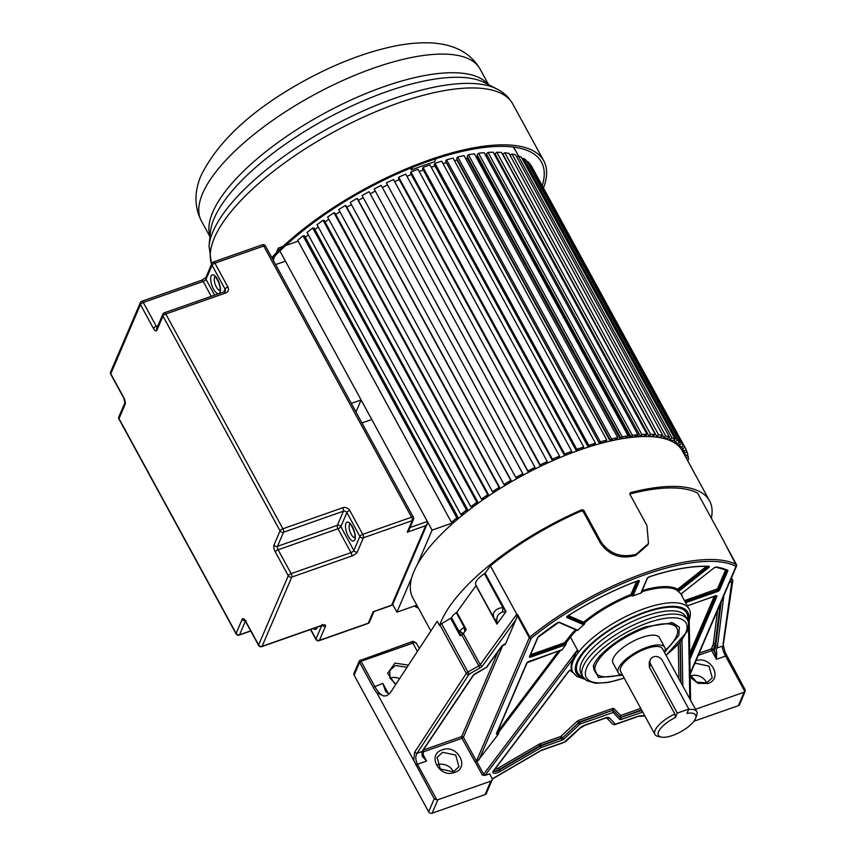 <?xml version="1.0" encoding="UTF-8"?>
<svg xmlns="http://www.w3.org/2000/svg" width="856" height="856" viewBox="0 0 856 856"><rect width="100%" height="100%" fill="white"/><g stroke="black" fill="none" stroke-linecap="round" stroke-linejoin="round"><path stroke-width="1.28" d="M664.459 652.379L678.819 635.377L679.332 627.159L672.698 622.793L646.376 626.624C623.757 634.285 598.462 652.828 593.615 665.294L593.304 666.075L598.376 677.524L622.633 675.181M724.005 541.452L697.629 493.077A150.838 54.003 151.4 0 0 629.759 494.008L630.305 492.703A153.481 54.955 -28.6 0 1 709.549 500.835A153.481 54.955 -28.6 0 1 711.336 518.222M709.549 500.835L682.35 450.941A153.481 54.955 151.4 0 0 550.429 461.694A153.481 54.955 151.4 0 0 414.036 571.305A153.481 54.955 151.4 0 0 412.838 597.884L430.868 630.958M440.423 624.324L439.556 625.629A153.481 54.955 -28.6 0 1 441.247 621.199A153.481 54.955 -28.6 0 1 581.952 509.684L583.738 510.251L583.182 511.556L600.334 543.004L600.891 541.709L583.738 510.251M600.891 541.709C609.6 554.014 621.381 558.176 636.222 554.196L648.495 543.442L646.943 525.53L629.791 494.083M439.556 625.629L437.202 621.285L390.368 692.697L386.752 695.725L383.734 695.971L376.886 692.889L413.705 760.417L414.582 752.328L416.936 753.43L422.436 751.365A27.788 9.951 151.4 0 1 423.806 748.893A1.327 1.016 33.8 0 0 424.309 748.551L423.057 750.798A1.327 1.124 -156.8 0 1 422.436 751.365M583.182 511.556L581.395 510.989A150.838 54.003 151.4 0 0 490.392 565.848L485.085 573.178L506.014 611.58L496.94 624.11L493.805 617.989L493.184 613.859C494.715 610.178 497.946 608.07 502.9 607.557L502.483 612.04L506.014 611.58L502.9 607.557L484.453 573.734A15.879 5.682 151.4 0 0 475.861 582.101A15.879 5.682 151.4 0 0 475.743 584.851L494.682 619.412M648.495 543.442L647.949 544.737L635.676 555.48C620.846 559.482 609.065 555.319 600.334 543.004M477.102 761.722L475.134 762.108L476.428 761.112A1.327 1.124 23.2 0 0 477.102 761.722L498.641 733.806L498.845 732.041L496.983 733.036M422.714 753.997L426.566 761.07L422.907 755.827M468.703 674.507A1.851 1.434 -146.7 0 1 466.349 673.405L466.349 673.405A2.643 0.952 -28.6 0 1 467.954 672.046L469.184 674.1L416.936 753.43C415.288 756.415 415.46 760.032 417.439 764.28L426.566 761.07L422.254 756.223L422.8 755.516L422.254 756.223A7.939 3.071 70.7 0 1 422.372 751.525A1.327 1.124 23.2 0 0 423.025 750.873M476.942 761.851L483.672 774.198L482.345 775.087L484.935 775.461L489.6 773.824L491.965 778.168A2.643 2.247 -156.8 0 1 490.841 781.143L437.887 799.739A2.643 2.247 -156.8 0 1 436.849 799.879L434.217 798.808L413.705 760.417M376.886 692.889A22.491 8.699 -109.3 0 1 373.216 687.304L359.606 662.351L359.392 660.714L353.988 673.319A2.643 2.247 23.2 0 0 354.117 675.17L428.631 811.841A2.643 2.247 23.2 0 0 432.12 813.2L485.074 794.603A2.643 2.247 23.2 0 0 486.326 793.48L492.093 780.019M359.392 660.714L411.415 641.904C412.057 640.877 413.716 641.294 416.39 643.145A5.297 1.894 151.4 0 0 412.849 643.113L361.039 661.303L360.451 660.019M437.245 764.879A11.909 10.122 -156.8 0 1 437.309 764.857A11.909 10.122 -156.8 0 1 453.391 771.791M389.94 678.102A11.909 10.122 -156.8 0 1 389.994 678.08A11.909 10.122 -156.8 0 1 399.581 678.658M442.242 749.877C426.416 754.607 439.481 778.553 454.547 772.433C470.372 767.714 457.318 743.757 442.242 749.877M423.453 749.984L461.673 736.567A1.327 1.124 -156.8 0 1 463.417 737.241L461.994 738.289L475.134 762.108M476.107 585.515L456.804 612.211L466.263 629.567L463.321 633.633L480.227 664.652L516.767 614.223L490.392 565.848M516.767 614.223L517.655 614.662L515.815 619.905L505.382 644.258A2.643 0.952 151.4 0 0 501.627 646.291L486.347 667.37A1.327 0.984 35.9 0 0 486.829 667.059L502.098 645.98A1.327 0.984 -144.1 0 1 501.627 646.291M504.312 644.29L505.382 644.258M373.216 687.304L382.803 683.388L385.628 691.316A21.175 8.186 70.7 0 0 389.459 693.874M408.44 665.144L394.937 663.1L387.629 673.298L395.6 684.725M484.935 775.461A2.643 0.952 151.4 0 0 485.32 775.044L573.36 658.36A66.158 23.69 151.4 0 0 572.739 659.698A66.158 23.69 151.4 0 0 571.519 669.478L568.523 671.339L493.516 770.742A6.613 2.365 151.4 0 0 494.201 773.321A6.613 2.365 151.4 0 0 500.396 771.363L541.078 747.588L539.933 745.704L499.241 769.48L500.396 771.363M560.573 650.4L561.664 650.271A2.119 0.76 151.4 0 0 560.38 650.389L529.019 661.399A2.119 0.76 151.4 0 0 526.74 663.068L496.427 733.795A2.119 0.76 151.4 0 0 498.641 733.806M685.603 602.71L717.403 591.55A2.119 0.76 151.4 0 0 719.682 589.87L727.868 570.77A2.119 0.76 151.4 0 0 727.728 570.267A141.047 50.504 151.4 0 0 716.451 567.057A2.119 0.76 151.4 0 0 713.786 568.084L681.216 593.818A2.119 0.76 151.4 0 0 680.873 594.118A66.158 23.69 151.4 0 0 678.059 591.41A2.119 0.76 151.4 0 0 679.707 590.522L708.629 567.678A2.119 0.76 151.4 0 0 708.918 566.308A141.047 50.504 151.4 0 0 649.511 576.687A2.119 0.76 151.4 0 0 647.136 578.389L641.058 592.566A2.119 0.76 151.4 0 0 641.123 593.037A66.158 23.69 151.4 0 0 632.68 596.001A2.119 0.76 151.4 0 0 633.237 595.316L639.304 581.138A2.119 0.76 151.4 0 0 637.816 580.796A141.047 50.504 151.4 0 0 567.838 615.849A2.119 0.76 151.4 0 0 566.843 617.465L582.957 624.495A2.119 0.76 151.4 0 0 584.295 624.345A66.158 23.69 151.4 0 0 577.747 630.337A2.119 0.76 151.4 0 0 577.597 630.209L559.439 622.291A2.119 0.76 151.4 0 0 556.882 623.082A141.047 50.504 151.4 0 0 538.37 636.757A2.119 0.76 151.4 0 0 537.675 637.56L529.479 656.659A2.119 0.76 151.4 0 0 530.88 657.044L565.088 645.028A2.119 0.76 151.4 0 0 565.902 644.664L561.664 650.271M565.902 644.664L566.105 642.899L564.778 643.776L564.586 642.738L530.56 654.69M573.36 658.36L576.805 650.763L577.393 651.855L578.025 651.02L570.449 637.132A0.792 0.578 37 0 0 569.465 636.629L564.586 642.738M706.521 566.372L678.027 588.885L678.808 589.602L677.021 590.201L678.059 591.41M641.123 593.037L642.16 591.945L641.615 591.817M630.498 594.685A66.95 23.968 151.4 0 0 584.124 621.852L584.937 622.537A66.158 23.69 151.4 0 1 630.754 595.701L631.022 594.289A0.792 0.674 -156.8 0 1 632.07 594.695L630.754 595.701L632.68 596.001M584.295 624.345L584.937 622.537L583.118 623.2A0.792 0.717 113.6 0 1 583.396 622.119L568.384 615.56M576.559 630.123L577.747 630.337M456.804 612.211L456.302 612.671A10.582 3.788 151.4 0 0 451.561 617.679L441.578 623.671A2.643 0.952 151.4 0 0 439.963 625.03L466.349 673.405L414.582 752.328M485.085 573.178L484.453 573.734M464.755 631.642L464.241 627.234L459.415 630.861L463.321 633.633A2.643 0.952 -28.6 0 1 463.192 633.793L459.158 631.6L460.154 635.826L450.695 618.471M463.192 633.793L461.769 634.906L459.726 634.275M459.415 630.861L459.158 631.6L451.561 617.679M466.263 629.567L464.241 627.234L456.302 612.671M476 585.707L496.94 624.11L496.897 619.755C496.651 616.106 498.513 613.538 502.483 612.04M496.897 619.755L494.618 619.327M469.184 674.1L479.906 667.98L461.769 634.906L460.154 635.826M693.916 721.266L738.364 705.665A2.643 2.247 23.2 0 0 739.616 704.531L744.966 691.691A2.643 2.247 -156.8 0 1 744.132 692.204L695.489 709.282M690.535 675.93A11.909 10.122 -156.8 0 1 690.599 675.908A11.909 10.122 -156.8 0 1 706.682 682.853M724.561 651.266L745.073 689.647L744.966 691.691L725.556 656.081L716.418 659.291L711.689 650.614L698.271 655.322M690.182 677.214L698.025 683.334L707.837 683.495C723.662 678.765 710.598 654.808 695.532 660.928M730.778 579.48L731.784 579.405A2.643 0.952 -28.6 0 1 732.554 579.651A2.643 0.952 -28.6 0 1 732.597 579.908A1.851 1.669 -171.6 0 1 731.773 582.134L723.074 643.99M715.081 647.446A1.327 1.124 23.2 0 0 716.814 648.12A7.939 3.071 -109.3 0 0 716.707 652.828L714.942 652.925A9.266 3.585 -109.3 0 1 715.081 647.446L715.145 647.286A26.461 9.47 151.4 0 0 715.744 645.178A1.327 1.198 7.2 0 0 717.521 645.756A27.788 9.951 151.4 0 1 716.889 647.96L722.25 646.216C722.303 648.613 723.406 651.898 725.556 656.081L726.744 656.017M716.707 652.828L716.418 659.291L714.942 652.925L713.112 649.565L711.689 650.614L711.368 648.88A1.327 1.124 -156.8 0 1 713.112 649.565L714.557 646.205A1.327 1.124 23.2 0 0 712.813 645.52L711.368 648.88L699.202 653.16M690.139 674.903L696.731 682.146L706.628 682.874L712.245 677.802L709.003 666.161L695.982 663.347L694.569 663.956M565.12 642.396A0.792 0.578 -143 0 1 566.105 642.899L570.449 637.132A66.158 23.69 151.4 0 1 576.356 630.39L575.446 629.802A66.95 23.968 151.4 0 0 569.465 636.629M558.551 651.095L497.86 731.538L496.983 731.794M642.439 711.486A1.327 0.995 87.4 0 1 642.086 712.117L641.529 709.956L620.921 717.2L621.467 719.35L642.76 712.085M561.686 740.344L561.14 738.182L540.521 745.426L541.078 747.588L561.686 740.344A2.643 0.952 151.4 0 0 563.954 739.006L579.919 724.144A1.327 0.717 -133 0 1 578.463 723.095L562.51 737.947A1.327 0.717 47 0 0 563.954 739.006M620.643 674.646A46.31 16.585 -28.6 0 1 595.562 672.506A46.31 16.585 -28.6 0 1 595.926 664.481A46.31 16.585 -28.6 0 1 637.078 631.407A46.31 16.585 -28.6 0 1 676.882 628.165L675.694 625.993A46.31 16.585 151.4 0 0 671.018 622.505M676.882 628.165A46.31 16.585 -28.6 0 1 676.518 636.19A46.31 16.585 -28.6 0 1 665.091 650.41M593.978 664.513A46.31 16.585 151.4 0 0 594.374 670.334L595.562 672.506M664.77 647.425L659.452 637.667A26.461 9.47 151.4 0 0 636.703 639.518A26.461 9.47 151.4 0 0 613.196 658.425A26.461 9.47 151.4 0 0 612.982 663.004L618.31 672.763A26.461 9.47 -28.6 0 1 618.514 668.183A26.461 9.47 -28.6 0 1 642.032 649.287A26.461 9.47 -28.6 0 1 664.77 647.425A26.461 9.47 -28.6 0 1 664.566 652.015A26.461 9.47 -28.6 0 1 664.427 652.326M622.612 675.127A26.461 9.47 -28.6 0 1 618.31 672.763M688.62 709.528A23.818 8.528 -28.6 0 1 696.752 711.603L662.448 648.698A23.818 8.528 151.4 0 0 641.979 650.367A23.818 8.528 151.4 0 0 620.814 667.37A23.818 8.528 151.4 0 0 620.632 671.5L654.926 734.405A23.818 8.528 -28.6 0 1 655.118 730.286A23.818 8.528 -28.6 0 1 674.838 713.947L675.438 717.456A21.175 7.576 -28.6 0 0 661.249 737.091L658.093 736.406A23.818 8.528 -28.6 0 1 654.926 734.405M696.752 711.603A23.818 8.528 -28.6 0 1 696.72 715.348L695.586 718.366A21.175 7.576 -28.6 0 1 680.648 731.837A21.175 7.576 -28.6 0 1 661.249 737.091M650.699 664.288A6.613 5.618 -156.8 0 1 650.367 659.666A6.613 5.618 -156.8 0 1 656.049 656.488A6.613 5.618 -156.8 0 1 662.212 660.244L688.823 709.057L677.31 713.102L650.699 664.288L649.404 667.306L674.838 713.947M649.404 667.306L649.19 662.437L650.367 659.666M688.823 709.057L686.951 713.412A21.175 7.576 -28.6 0 1 695.586 718.366M677.31 713.102L675.438 717.456M407.049 667.273L395.376 665.519L389.758 670.59L389.972 678.177L395.932 684.222M453.338 771.812L458.955 766.741L455.713 755.099L442.691 752.296L437.063 757.367L440.305 768.998L453.338 771.812M458.335 517.88L304.575 235.86L303.003 235.796L297.695 240.333L451.454 522.353L456.772 517.805L458.335 517.88L456.569 519.389L457.35 519.432M308.331 234.844A150.838 54.003 151.4 0 0 305.367 237.315A150.838 54.003 -28.6 0 1 308.331 234.844M460.796 514.499L307.036 232.479L312.74 227.974L314.152 228.178L467.911 510.197L466.499 509.994L460.796 514.499L462.208 514.702L464.819 513.3M318.272 226.968A150.838 54.003 151.4 0 0 314.912 229.569A150.838 54.003 -28.6 0 1 318.272 226.968M478.087 502.622L324.328 220.602L323.087 220.27L317.041 224.7L470.8 506.72L476.856 502.29L478.087 502.622L476.075 504.098L476.696 504.27M328.822 219.254A150.838 54.003 151.4 0 0 325.055 221.939A150.838 54.003 -28.6 0 1 328.822 219.254M333.979 212.737L327.623 217.06L481.393 499.08L487.738 494.747L333.979 212.737L335.038 213.198L488.797 495.217L486.679 496.651L487.214 496.887M339.885 211.753A150.838 54.003 151.4 0 0 335.745 214.503A150.838 54.003 -28.6 0 1 339.885 211.753M499.958 488.027L346.199 206.007L345.321 205.419L338.719 209.613L492.478 491.633L499.08 487.439L499.958 488.027L498.192 489.718M351.377 204.531A150.838 54.003 151.4 0 0 346.894 207.291A150.838 54.003 -28.6 0 1 351.377 204.531M511.471 481.115L357.712 199.095L357.038 198.389L350.232 202.412L503.991 484.432L510.797 480.409L511.471 481.115L509.545 482.805M363.212 197.618A150.838 54.003 151.4 0 0 358.397 200.368A150.838 54.003 -28.6 0 1 363.212 197.618M523.262 474.534L369.503 192.514L369.032 191.701L362.077 195.521L515.836 477.541L522.791 473.71L523.262 474.534L520.983 475.797M375.121 191.177A150.838 54.003 151.4 0 0 370.188 193.777A150.838 54.003 -28.6 0 1 375.121 191.177M534.968 467.408L381.209 185.388L374.158 188.983L528.184 471.934L527.917 471.003L534.968 467.408L535.246 468.339L533.031 469.998M387.147 185.153A150.838 54.003 151.4 0 0 382.365 187.496A150.838 54.003 -28.6 0 1 387.147 185.153M547.251 461.534L393.493 179.514L386.388 182.852L540.222 465.899L540.147 464.872L547.251 461.534L547.316 462.561L544.983 464.187M399.249 179.589A150.838 54.003 151.4 0 0 394.648 181.654A150.838 54.003 -28.6 0 1 399.249 179.589M559.535 456.13L405.765 174.121L398.682 177.171L398.543 178.294L552.302 460.314L552.441 459.19L559.535 456.13L559.385 457.254L556.956 458.837M411.308 174.528A150.838 54.003 151.4 0 0 406.964 176.304A150.838 54.003 -28.6 0 1 411.308 174.528M571.722 451.262L417.963 169.242L410.934 171.992L410.591 173.201L564.35 455.221L564.692 454.012L571.722 451.262L571.369 452.46L568.855 453.98M423.26 170.002A150.838 54.003 151.4 0 0 419.183 171.489A150.838 54.003 -28.6 0 1 423.26 170.002M583.728 446.939L429.969 164.919L423.057 167.348L422.511 168.632L576.27 450.641L576.816 449.368L583.728 446.939L583.182 448.223L580.603 449.668M434.998 166.053A150.838 54.003 151.4 0 0 431.242 167.262A150.838 54.003 -28.6 0 1 434.998 166.053M595.455 443.205L441.696 161.196L434.955 163.271L434.217 164.62L587.976 446.639L588.725 445.291L595.455 443.205L594.706 444.553L592.095 445.923M446.404 162.672L446.372 162.736A150.838 54.003 151.4 0 0 443.034 163.646A150.838 54.003 -28.6 0 1 446.372 162.736L599.585 443.75M606.829 440.091L453.059 158.082L446.543 159.804L445.601 161.206L599.371 443.215L600.313 441.814L606.829 440.091L605.888 441.493L603.245 442.777M457.318 159.708L456.997 160.126A150.838 54.003 151.4 0 0 454.493 160.693A150.838 54.003 -28.6 0 1 456.997 160.126L610.178 441.075M617.743 437.619L463.984 155.61L457.735 156.958L456.612 158.403L610.371 440.423L611.494 438.968L617.743 437.619L616.609 439.075L613.966 440.241M467.783 157.429L467.151 158.146A150.838 54.003 151.4 0 0 465.514 158.424A150.838 54.003 -28.6 0 1 467.151 158.146L620.29 439.01M628.122 435.811L474.363 153.802L468.435 154.765L467.13 156.241L620.889 438.261L622.194 436.774L628.122 435.811L626.817 437.298L624.195 438.358M477.691 155.835L476.749 156.798A150.838 54.003 151.4 0 0 476.043 156.883A150.838 54.003 -28.6 0 1 476.749 156.798L629.823 437.566M637.891 434.677L484.132 152.657L478.568 153.235L477.092 154.733L630.861 436.753L632.327 435.255L637.891 434.677L633.836 437.127M486.989 154.925L485.908 155.92M646.976 434.227L493.216 152.208L488.059 152.389L486.433 153.898L640.192 435.918L641.818 434.399L646.976 434.227L642.813 436.56M495.581 154.701L494.896 155.289M655.3 434.463L501.541 152.443L496.822 152.218L495.057 153.738L648.816 435.758L650.581 434.238L655.3 434.463L651.074 436.656M656.67 436.26L502.911 154.251L504.815 152.743L509.042 153.363L662.801 435.372L658.574 434.762L656.67 436.26L658.082 436.464L657.13 437.223M511.952 153.952L665.711 435.971L669.435 436.967L515.676 154.957L511.952 153.952L510.112 155.311M518.201 155.824L671.96 437.844L675.138 439.235L521.379 157.215L518.201 155.824L516.703 156.851M523.498 158.371L677.257 440.38L679.867 442.145L526.108 160.126L523.498 158.371L522.385 159.066M527.81 161.538L681.569 443.558L683.591 445.676L529.832 163.656L527.81 161.538L527.103 161.955M531.095 165.336L686.287 449.807L530.827 165.486M282.962 246.485L278.318 248.112L276.242 252.969M274.947 255.976L273.171 260.117M298.145 241.157L285.626 245.544M485.095 498.331L482.452 499.54L481.393 499.08M323.087 220.27L476.856 502.29M474.673 505.746L472.041 507.052L470.8 506.72M466.713 511.802L466.006 511.695L467.911 510.197M312.74 227.974L466.499 509.994M303.003 235.796L456.772 517.805M455.585 520.94L453.027 522.417L451.454 522.353M278.318 248.112L432.077 530.132L453.787 522.513M392.711 604.432L396.927 612.158L411.854 577.318M417.14 564.981L432.077 530.132M416.819 605.181L396.927 612.158M414.871 605.855L415.32 606.679L417.033 605.588M418.424 608.124L415.32 606.679M687.293 454.836L688.288 456.665L688.481 459.747L687.422 460.25M686.041 457.714L688.288 456.665M685.11 454.878L685.56 455.713L685.292 454.782L684.629 455.125M686.105 449.903L687.914 454.515L685.56 455.713M683.345 450.342L684.747 452.931L687.101 451.733M683.163 450.449L684.747 452.931M684.169 454.29L685.025 453.851M686.287 449.807L683.965 451.091L683.484 450.267L682.328 450.898M681.579 446.864L682.542 448.63L684.853 447.356M681.858 450.085L683.013 449.443L682.542 448.63M683.591 445.676L681.322 447.014L680.648 446.308L679.514 446.982M678.327 443.119L679.3 444.895L681.569 443.558M678.84 446.276L679.974 445.601L679.3 444.895M679.867 442.145L677.663 443.536L676.796 442.948L675.694 443.654M674.068 439.963L675.052 441.782L677.257 440.38M674.828 443.066L675.93 442.37L675.052 441.782M675.138 439.235L673.019 440.68L671.96 440.209L670.901 440.936M668.825 437.416L669.841 439.289L671.96 437.844M669.841 440.476L670.901 439.749L669.841 439.289M665.808 438.39L666.225 439.171M669.435 436.967L667.423 438.454L666.182 438.112L665.166 438.85M662.64 435.501L663.7 437.448L665.711 435.971M663.935 438.518L664.941 437.78L663.7 437.448M660.158 436.763L660.714 437.801M658.542 437.427L660.907 436.881L662.801 435.372M504.815 152.743L658.574 434.762M653.674 435.854L654.23 436.892M496.822 152.218L650.581 434.238M649.501 436.581L650.389 435.822L648.816 435.758M646.077 435.062L646.869 436.517M488.059 152.389L641.818 434.399M641.091 436.614L641.904 435.854L640.192 435.918M637.699 434.88L638.704 436.742M478.568 153.235L632.327 435.255M631.974 437.32L632.712 436.56L630.861 436.753M468.435 154.765L622.194 436.774M622.216 438.679L622.868 437.94L620.889 438.261M457.735 156.958L611.494 438.968M611.89 440.69L612.447 439.973L610.371 440.423M446.543 159.804L600.313 441.814M601.072 443.344L601.543 442.648L599.371 443.215M434.955 163.271L588.725 445.291M589.848 446.618L590.223 445.944L587.976 446.639M423.057 167.348L576.816 449.368M578.292 450.481L578.57 449.839L576.27 450.641M410.934 171.992L564.692 454.012M566.522 454.9L566.693 454.301L564.35 455.221M398.682 177.171L552.441 459.19M554.592 459.854L552.302 460.314M386.388 182.852L540.147 464.872M542.618 465.3L540.222 465.899M374.158 188.983L527.917 471.003M530.677 471.196L528.184 471.934M369.032 191.701L522.791 473.71M518.864 477.498L516.307 478.354L515.836 477.541M357.038 198.389L510.797 480.409M507.276 484.154L504.666 485.138L503.991 484.432M345.321 205.419L499.08 487.439M495.988 491.119L493.356 492.221L492.478 491.633M487.738 494.747L488.797 495.217M435.886 158.799L434.581 161.848A150.838 54.003 151.4 0 0 411.415 169.98L410.441 168.183M412.549 167.327L411.415 169.98M542.255 185.634A168.044 60.166 151.4 0 0 541.474 162.148A168.044 60.166 151.4 0 0 426.459 162.03A168.044 60.166 151.4 0 0 272.379 258.683M271.769 257.549A170.686 61.108 -28.6 0 1 428.043 160.382A170.686 61.108 -28.6 0 1 543.795 160.885A170.686 61.108 -28.6 0 1 543.485 187.903M275.6 264.579L285.412 261.134L361.114 399.966L351.292 403.411M361.114 399.966L355.968 411.982M410.013 527.542L427.347 521.454L371.761 419.494L361.938 422.939M223.865 291.907L225.064 289.125L212.053 265.253A2.643 0.952 -28.6 0 1 214.899 263.166A2.643 1.027 70.7 0 0 213.476 261.947A2.643 2.643 0 0 0 211.924 263.402A2.643 2.247 23.2 0 1 213.176 262.278A2.643 1.027 70.7 0 1 213.476 261.947L262.289 244.805A2.643 1.027 70.7 0 1 263.723 246.025A2.643 0.952 -28.6 0 1 265.488 246.036L413.341 517.206A2.643 0.952 151.4 0 0 411.565 517.195L263.723 246.025L214.899 263.166L227.91 287.028A5.297 4.494 23.2 0 1 225.674 292.987L165.807 314.013L282.897 528.773L342.764 507.747A5.297 4.494 23.2 0 1 349.74 510.476L362.751 534.337L411.565 517.195A2.643 1.027 -109.3 0 1 412.196 520.651A2.643 2.247 23.2 0 0 413.448 519.517L408.879 530.185L407.253 532.186L412.196 520.651L363.383 537.793L357.337 551.885A2.643 2.247 -156.8 0 1 353.86 550.526L359.895 536.423L346.883 512.562L340.849 526.665L353.86 550.526A2.643 0.952 -28.6 0 1 351.003 552.612L337.992 528.751L278.125 549.777L291.136 573.638L351.003 552.612A2.643 1.027 -109.3 0 1 351.634 556.068A5.297 1.894 151.4 0 0 357.337 551.885M427.347 521.454L427.305 523.712L425.678 525.712L407.253 532.186M427.305 523.712L392.497 604.925L391.62 605.181L425.678 525.712M374.083 611.398L391.62 605.181M479.007 759.828L531.202 638.234A149.511 53.532 -28.6 0 1 735.935 566.34A1.327 1.198 -62.7 0 0 736.428 564.543L724.208 542.126M584.124 621.852L583.396 622.119M690.589 700.197L691.391 701.674M482.345 775.076L475.85 763.156M486.39 667.359L474.78 673.972A2.643 0.952 151.4 0 0 473.143 675.331L423.806 748.893M422.725 752.082L461.994 738.289L461.673 736.567L498.171 651.405M486.829 667.059A1.327 1.327 0 0 1 486.411 667.434L473.657 674.977A1.327 1.016 -146.2 0 1 473.143 675.331M436.849 799.879L417.439 764.28L415.888 765.178M383.734 695.971A21.175 8.186 -109.3 0 1 374.639 686.255L361.039 661.303L359.606 662.351L354.117 675.17M428.631 811.841L434.217 798.808M417.407 651.48L412.849 643.113A2.643 1.027 -109.3 0 0 411.415 641.904M437.887 799.739L432.12 813.2M502.793 645.36L463.417 737.241L476.428 761.112L529.297 637.752A1.851 0.663 -28.6 0 1 529.875 637.078A1.327 0.567 50.9 0 0 531.202 638.234M531.041 638.426A1.327 1.124 -156.8 0 1 529.297 637.752L516.949 615.111M517.655 614.662L529.875 637.078A150.838 54.003 -28.6 0 1 736.428 564.543A1.851 0.663 -28.6 0 1 736.545 564.66A1.851 0.663 -28.6 0 1 736.556 564.917M479.906 667.98A4.494 1.616 151.4 0 0 482.549 665.818L515.815 619.905M382.803 683.388L388.217 693.328M644.675 715.595L640.342 715.798A6.613 2.365 151.4 0 0 637.709 716.376L616.106 723.962L615.25 723.994L609.408 717.874A6.613 2.365 151.4 0 0 605.106 718.024L585.194 725.011A6.613 2.365 151.4 0 0 579.523 728.37L564.307 742.152L542.704 749.738A6.613 2.365 151.4 0 0 539.719 751.129L492.221 778.885M688.47 622.494L688.481 623.339M688.524 625.993L689.808 698.881M682.799 686.02L681.986 639.999M619.755 719.415A1.327 1.23 -43.7 0 0 620.29 717.66L613.666 710.726A1.327 1.23 136.3 0 1 613.131 712.481L619.755 719.415A2.643 0.952 151.4 0 0 621.467 719.35M641.829 710.373L620.29 717.66L613.666 710.726L612.81 710.758L613.131 712.481L579.919 724.144L579.598 722.421L612.575 710.33L579.362 721.983L562.51 737.947L540.168 746.132L499.476 769.918A5.297 1.894 151.4 0 1 493.612 771.106M576.805 650.763L483.672 774.198A1.327 0.974 37 0 0 485.32 775.044M560.413 650.442L498.845 732.041A0.792 0.578 -143 0 0 497.86 731.538M678.027 588.885L677.31 589.131A0.792 0.728 119.8 0 0 677.021 590.201A66.158 23.69 151.4 0 0 642.043 591.731L641.872 591.218M571.391 669.638L572.814 672.238A66.158 23.69 -28.6 0 1 573.327 660.789A66.158 23.69 -28.6 0 1 632.124 613.538A66.158 23.69 -28.6 0 1 688.984 608.905L680.948 594.182L681.419 593.657M729.644 582.112L731.527 581.984A1.851 1.359 -94 0 0 731.784 579.405L731.238 578.399M581.395 510.989L581.952 509.684M441.578 623.671L467.954 672.046L478.675 665.936A2.643 0.952 151.4 0 0 480.227 664.652A1.851 1.38 35.9 0 0 482.549 665.818M542.704 749.738A2.643 1.027 70.7 0 1 542.404 750.059L539.719 751.129M565.442 741.478A2.643 1.434 47 0 0 566.062 741.243L563.997 742.473A2.643 1.027 -109.3 0 0 564.307 742.152M585.194 725.011A2.643 1.027 70.7 0 1 584.894 725.342L580.143 728.135A2.643 1.434 -133 0 1 579.523 728.37M606.305 717.531L606.925 717.927L604.796 718.355A2.643 1.027 -109.3 0 0 605.106 718.024M609.408 717.874A2.643 2.461 136.3 0 1 606.786 717.917M616.106 723.962A2.643 1.027 70.7 0 1 615.806 724.283C615.207 724.936 613.987 724.722 612.158 723.652A2.643 2.461 -43.7 0 0 615.25 723.994M640.342 715.798A2.643 1.99 87.4 0 1 639.282 716.269L637.399 716.707A2.643 1.027 -109.3 0 0 637.709 716.376M738.364 705.665L744.132 692.204M717.521 645.756L723.812 595.723M716.889 647.96A1.327 1.124 -156.8 0 1 715.145 647.286L714.557 646.205A26.461 9.47 -28.6 0 0 715.156 644.097L715.744 645.178L721.201 601.822M717.563 610.317L713.38 643.519A25.134 8.999 -28.6 0 1 712.813 645.52M713.38 643.519A1.327 1.198 -172.8 0 1 715.156 644.097L720.174 604.229M735.935 566.34L735.967 566.469A1.327 1.124 -156.8 0 0 736.577 565.056M690.118 673.469L735.967 566.469M687.293 605.823L715.53 595.904A2.119 0.76 151.4 0 1 716.932 596.279L689.872 659.441M716.932 596.279A0.792 0.674 -156.8 0 1 715.894 595.883L689.818 656.702M715.648 595.937L689.808 656.231M689.765 653.492L714.214 596.429M682.221 596.514A66.95 23.968 151.4 0 0 681.526 593.657M684.479 600.645L717.467 588.842L725.653 569.743M681.216 593.818L713.786 568.084M713.979 567.945L715.969 567.186A0.792 0.674 98.9 0 1 715.755 567.111M716.451 567.057A0.792 0.674 98.9 0 1 715.969 567.186L727.044 570.331A0.792 0.717 114.5 0 0 727.728 570.267M727.868 570.77A0.792 0.674 -156.8 0 1 726.819 570.363L726.851 570.246M726.691 570.182L718.633 589.463L726.733 570.192M717.403 591.55L717.21 590.512L718.633 589.463A0.792 0.674 23.2 0 0 719.682 589.87M685.1 601.789L717.21 590.512L684.982 601.565M717.467 588.842A0.792 0.674 -156.8 0 1 718.516 589.249L717.093 590.298L716.9 589.26M677.139 590.415L678.926 589.816L679.707 590.522M708.062 566.426L678.926 589.816L708.319 566.276M677.31 589.131A66.95 23.968 151.4 0 0 642.128 590.608M708.629 567.678L707.484 566.405M641.529 592.01L642.16 591.945M641.058 592.566A0.792 0.674 23.2 0 0 641.433 592.234L641.39 591.903M647.564 577.832A0.792 0.674 -156.8 0 1 647.136 578.389M708.918 566.308A0.792 0.642 92.7 0 1 708.522 566.447C692.408 565.763 672.698 569.208 649.404 576.794L647.51 578.057L641.433 592.234M630.872 595.915L632.188 594.909A0.792 0.674 23.2 0 0 633.237 595.316M638.03 580.796L632.188 594.909L638.255 580.743A0.792 0.674 -156.8 0 0 639.304 581.138M631.022 594.289L636.575 581.32M582.957 624.495A0.792 0.717 -66.4 0 0 583.236 623.414L567.325 616.309M567.218 616.427L583.236 623.414L585.055 622.751M567.164 616.481A0.792 0.717 113.6 0 1 566.843 617.465M567.838 615.849L567.014 616.299M637.816 580.796L637.741 580.882C613.827 589.88 590.554 601.533 567.903 615.86M559.439 622.291A0.792 0.717 113.6 0 1 558.765 622.365L576.923 630.284A0.792 0.717 -66.4 0 0 577.597 630.209M530.367 655.14L530.035 655.899M565.088 645.028L564.778 643.776L530.581 655.792L530.88 657.044M529.95 656.103L566.223 643.113M529.479 656.659A0.792 0.674 23.2 0 0 529.853 656.327L529.811 655.996M538.092 637.003A0.792 0.674 -156.8 0 1 537.675 637.56M496.897 733.239L498.962 732.265M496.427 733.795A0.792 0.674 23.2 0 0 496.801 733.464L496.748 733.132M527.157 662.512A0.792 0.674 -156.8 0 1 526.74 663.068M680.98 682.681L680.263 642.128M680.038 642.385L680.745 682.243M641.583 709.934L641.283 709.389M640.748 708.394L620.6 715.466L620.921 717.2L620.054 717.221A1.327 1.23 136.3 0 1 620.6 715.466L613.977 708.543A2.643 0.952 151.4 0 0 612.254 708.597L579.052 720.26A2.643 0.952 151.4 0 0 576.784 721.597L560.819 736.46A1.327 0.717 -133 0 1 562.274 737.519L561.14 738.182L560.819 736.46L540.211 743.703A2.643 0.952 151.4 0 0 539.013 744.26L498.331 768.035A3.97 1.423 -28.6 0 1 494.918 769.223M613.977 708.543A1.327 1.23 -43.7 0 0 613.431 710.298L612.575 710.33L612.254 708.597M579.052 720.26L579.362 721.983L578.228 722.657A1.327 0.717 47 0 0 576.784 721.597M540.211 743.703L540.521 745.426L539.933 745.704L539.013 744.26M498.331 768.035L499.241 769.48A5.297 1.894 -28.6 0 1 493.698 770.914M493.516 770.742A1.327 0.974 37 0 0 493.987 770.453L493.548 770.999M571.53 669.606L568.983 671.051A1.327 0.974 -143 0 1 568.512 671.339M570.214 670.109A67.485 24.161 151.4 0 0 573.103 672.752M678.305 644.333L678.915 678.894M583.835 678.262A63.515 22.738 -28.6 0 1 576.816 662.148A63.515 22.738 -28.6 0 1 643.509 612.607A63.515 22.738 -28.6 0 1 688.063 621.435M582.883 676.893A62.188 22.267 -28.6 0 1 577.971 661.742A62.188 22.267 -28.6 0 1 641.337 613.966A62.188 22.267 -28.6 0 1 687.432 619.883M685.538 616.406A59.546 21.314 151.4 0 0 634.36 620.579A59.546 21.314 151.4 0 0 581.449 663.1A59.546 21.314 151.4 0 0 580.989 673.415L582.754 676.668A59.546 21.314 -28.6 0 1 583.225 666.364A59.546 21.314 -28.6 0 1 636.136 623.831A59.546 21.314 -28.6 0 1 687.315 619.669L685.538 616.406M624.163 677.973A56.892 20.373 -28.6 0 1 586.713 667.723A56.892 20.373 -28.6 0 1 648.024 622.783A56.892 20.373 -28.6 0 1 685.72 632.948A56.892 20.373 -28.6 0 1 665.979 655.172M485.074 794.603L490.841 781.143M513.14 147.039L515.622 150.667A150.838 54.003 151.4 0 0 513.054 147.029M543.795 160.885L512.776 103.983A170.686 61.108 151.4 0 0 366.068 115.945A170.686 61.108 151.4 0 0 214.396 237.84A170.686 61.108 151.4 0 0 211.614 264.14M211.55 264.258L209.046 245.95A168.718 60.412 -28.6 0 1 213.005 231.548A168.718 60.412 -28.6 0 1 344.957 119.594A168.718 60.412 -28.6 0 1 496.919 88.992C503.767 92.427 509.053 97.424 512.776 103.983M496.919 88.992L484.528 82.615A160.661 57.523 151.4 0 0 339.821 111.762A160.661 57.523 151.4 0 0 214.171 218.366A160.661 57.523 151.4 0 0 210.394 232.083L209.046 245.95M201.385 220.934C192.429 203.525 196.174 186.587 201.331 174.945C218.665 140.373 253.087 108.926 304.586 80.603C334.343 64.371 363.126 53.136 390.946 46.877C404.032 43.988 416.241 42.629 427.561 42.8C452.557 43.303 470.051 52.034 480.045 69.004A158.692 56.817 151.4 0 0 343.652 80.122A158.692 56.817 151.4 0 0 202.626 193.456A158.692 56.817 151.4 0 0 201.385 220.934L209.945 236.652M210.009 236.01A158.692 56.817 -28.6 0 1 212.78 212.074A158.692 56.817 -28.6 0 1 349.002 100.933A158.692 56.817 -28.6 0 1 488.038 84.423M349.954 524.043A7.276 2.814 -109.3 0 0 349.419 524.771A7.276 2.814 -109.3 0 0 350.372 532.603A7.276 2.814 -109.3 0 0 354.737 537.664M345.942 523.412A9.919 3.841 70.7 0 1 352.437 526.74A9.919 3.841 70.7 0 1 354.812 539.676A9.919 3.841 70.7 0 1 348.317 536.348A9.919 3.841 70.7 0 1 345.942 523.412M215.113 276.734A7.276 2.814 -109.3 0 0 214.589 277.462A7.276 2.814 -109.3 0 0 215.541 285.294A7.276 2.814 -109.3 0 0 219.896 290.355M211.1 276.103A9.919 3.841 70.7 0 1 217.595 279.43A9.919 3.841 70.7 0 1 219.971 292.377A9.919 3.841 70.7 0 1 213.476 289.05A9.919 3.841 70.7 0 1 211.1 276.103M317.191 627.181A9.919 3.841 70.7 0 1 316.913 628.122A9.919 3.841 70.7 0 1 313.285 628.55M351.634 556.068L291.768 577.094L262.107 646.301L321.974 625.287A2.643 1.027 70.7 0 1 321.674 625.608L261.808 646.633A2.643 1.027 -109.3 0 0 262.107 646.301A2.643 2.247 -156.8 0 1 258.619 644.942L288.279 575.735L275.268 551.863A5.297 2.044 -109.3 0 1 274.006 544.962L280.051 530.87L162.95 316.099L156.916 330.202A5.297 2.044 -109.3 0 1 153.449 328.426L140.438 304.565L110.777 373.772L123.788 397.633A2.643 0.952 151.4 0 0 123.767 398.094L124.912 402.727L118.888 416.786A2.643 2.643 0 0 0 118.995 419.098A2.643 0.952 151.4 0 1 119.016 418.638L236.106 633.408L242.152 619.305A2.643 2.247 23.2 0 0 245.126 620.793M322.38 625.394A2.643 2.247 23.2 0 0 325.483 626.228A5.297 1.894 151.4 0 0 321.974 625.287M325.483 626.228L319.438 640.331L368.262 623.189L373.205 611.655M118.888 416.786A2.643 2.247 -156.8 0 0 119.016 418.638L125.051 404.535A5.297 2.044 -109.3 0 0 123.788 397.633M245.94 620.343L244.666 620.29L245.597 621.542A2.643 0.952 -28.6 0 1 245.608 621.082A5.297 2.044 -109.3 0 0 242.152 619.305M245.608 621.082L258.619 644.942A2.643 0.952 -28.6 0 0 258.598 645.403A2.643 2.643 0 0 0 261.808 646.633M245.405 621.21L239.594 634.767L250.68 630.872M310.76 629.438L315.96 638.961L321.685 625.608L323.129 625.297L322.017 624.409M211.272 296.326L203.161 281.442L143.294 302.468L156.295 326.329L157.889 325.772M205.889 277.494L201.727 280.233A2.643 1.027 -109.3 0 1 203.161 281.442A2.643 0.952 151.4 0 0 206.007 279.356A2.643 2.247 -156.8 0 1 205.879 277.505L211.924 263.402A2.643 2.247 23.2 0 0 212.053 265.253L206.007 279.356L214.621 295.149M283.529 532.229L277.494 546.321L337.36 525.306L343.406 511.203L283.529 532.229A2.643 1.027 -109.3 0 0 282.897 528.773A2.643 0.952 151.4 0 0 280.051 530.87A2.643 2.247 -156.8 0 0 283.529 532.229M157.183 327.42A2.643 1.027 70.7 0 1 156.295 326.329A2.643 0.952 -28.6 0 0 153.449 328.426M227.91 287.028A2.643 0.952 151.4 0 0 225.064 289.125A2.643 2.247 -156.8 0 1 225.192 290.976L224.251 291.768A2.643 1.027 -109.3 0 1 225.674 292.987M164.074 313.125A2.643 2.247 23.2 0 0 162.822 314.248L156.787 328.351A2.643 2.247 23.2 0 0 156.916 330.202M143.294 302.468A2.643 1.027 -109.3 0 0 141.861 301.259A2.643 2.643 0 0 0 140.309 302.714A2.643 2.247 -156.8 0 0 140.438 304.565A2.643 0.952 -28.6 0 1 143.294 302.468M164.384 312.793A2.643 2.643 0 0 0 162.822 314.248A2.643 2.247 23.2 0 0 162.95 316.099A2.643 0.952 151.4 0 1 165.807 314.013A2.643 1.027 -109.3 0 0 164.384 312.793L224.251 291.768M349.74 510.476A2.643 0.952 151.4 0 0 346.883 512.562A2.643 2.247 23.2 0 0 343.406 511.203A2.643 1.027 -109.3 0 0 342.764 507.747M110.649 371.921A2.643 2.643 0 0 0 110.756 374.233A2.643 0.952 151.4 0 1 110.777 373.772A2.643 2.247 -156.8 0 1 110.649 371.921L140.309 302.714M340.849 526.665A2.643 2.247 23.2 0 0 337.36 525.306A2.643 1.027 70.7 0 0 337.992 528.751A2.643 0.952 -28.6 0 0 340.849 526.665M362.751 534.337A2.643 0.952 151.4 0 0 359.895 536.423A2.643 2.247 -156.8 0 0 363.383 537.793A2.643 1.027 -109.3 0 0 362.751 534.337M369.503 622.055A2.643 2.247 -156.8 0 1 368.262 623.189A2.643 1.027 -109.3 0 1 367.952 623.51A2.643 2.643 0 0 0 369.503 622.055L373.997 611.591M275.268 551.863A2.643 0.952 151.4 0 1 278.125 549.777A2.643 1.027 70.7 0 1 277.494 546.321A2.643 2.247 -156.8 0 1 274.006 544.962M125.051 404.535A2.643 2.247 -156.8 0 1 124.912 402.716M319.138 640.652A2.643 1.027 -109.3 0 0 319.438 640.331A2.643 2.247 23.2 0 1 315.96 638.961A2.643 0.952 -28.6 0 0 315.939 639.421A2.643 2.643 0 0 0 319.138 640.652L367.952 623.51M291.136 573.638A2.643 0.952 151.4 0 0 288.279 575.735A2.643 2.247 -156.8 0 0 291.768 577.094A2.643 1.027 -109.3 0 0 291.136 573.638M236.085 633.857A2.643 2.643 0 0 0 239.284 635.088A2.643 1.027 -109.3 0 0 239.594 634.767A2.643 2.247 23.2 0 1 236.106 633.408A2.643 0.952 151.4 0 0 236.085 633.857L118.995 419.098M473.657 674.977L424.309 748.551M423.057 750.798L423.399 756.875M502.098 645.98L504.88 644.493L504.323 644.054M416.39 643.145L419.333 648.538M689.187 620.696L690.589 700.304M724.208 542.03L736.599 565.902L690.129 674.325M539.879 751.247L492.243 779.078M563.997 742.473L542.404 750.059M580.143 728.135L566.062 741.243M604.796 718.355L584.894 725.342M612.158 723.652L606.679 717.917M637.399 716.707L615.806 724.283M644.9 716.012L639.282 716.269M731.516 577.747L732.768 580.882L723.256 644.975L725.192 652.721M715.894 595.648L687.325 605.877M637.741 580.882L638.276 580.507M558.808 622.376L538.05 637.217L529.853 656.327M496.801 733.464L527.114 662.737L560.744 650.132M568.983 671.051L493.987 770.453M688.984 608.905C690.931 611.548 690.803 615.978 688.588 622.205L688.385 622.687M584.723 679.204L576.741 676.411L572.814 672.238M666.086 655.364L686.972 631.824C688.984 626.164 689.101 622.119 687.315 619.669M624.259 678.166L608.006 682.521L595.423 683.259L586.456 680.563L582.754 676.668M515.622 150.667L518.511 155.963M480.045 69.004L488.615 84.723M350.265 523.872L349.73 523.915C348.178 520.469 356.695 532.453 354.673 537.825L355.09 537.6M215.423 276.563L214.888 276.606C213.347 273.171 221.865 285.155 219.842 290.526L220.249 290.291M201.727 280.233L141.861 301.259M265.488 246.036A2.643 2.643 0 0 0 262.289 244.805M413.448 519.517A2.643 2.643 0 0 0 413.341 517.206M373.794 611.666L392.209 605.192M110.756 374.233L123.767 398.094M315.939 639.421L310.535 629.524M239.284 635.088L250.776 631.054M245.597 621.542L258.598 645.403"/></g></svg>
